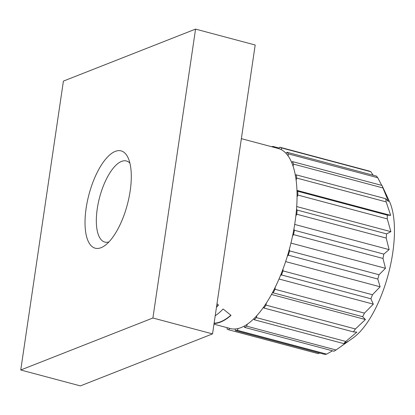 <?xml version="1.0" encoding="UTF-8"?>
<svg xmlns="http://www.w3.org/2000/svg" width="415" height="415" viewBox="0 0 415 415"><rect width="100%" height="100%" fill="white"/><g stroke="black" fill="none" stroke-linecap="round" stroke-linejoin="round"><path stroke-width="0.62" d="M86.133 208.216A50.355 19.837 104.9 0 1 105.607 159.189A50.355 19.837 104.9 0 1 128.095 157.783A50.355 19.837 104.9 0 1 130.18 190.884A50.355 19.837 104.9 0 1 104.653 245.701A50.355 19.837 104.9 0 1 86.133 208.216M129.916 163.173A41.962 16.533 -75.1 0 0 126.419 160.994A41.962 16.533 -75.1 0 0 97.255 208.761A41.962 16.533 -75.1 0 0 104.798 242.085A41.962 16.533 -75.1 0 0 108.917 241.929M392.735 252.891A78.051 30.746 104.9 0 1 353.16 337.857L339.631 347.454L347.998 341.363L343.719 343.599A94.838 37.36 -75.1 0 0 345.778 341.457L356.853 332.145L353.419 331.891A94.838 37.36 -75.1 0 0 355.411 328.965L365.444 319.534L362.627 316.697A94.838 37.36 -75.1 0 0 364.458 313.128L373.329 304.154L370.891 298.779A94.838 37.36 -75.1 0 0 372.468 294.749L380.119 286.786L377.785 279.036A94.838 37.36 -75.1 0 0 379.03 274.74L385.473 268.298L382.972 258.452A94.838 37.36 -75.1 0 0 383.818 254.115L389.12 249.612L386.189 238.065A94.838 37.36 -75.1 0 0 386.598 233.899L390.878 231.669L387.278 218.897A94.838 37.36 -75.1 0 0 387.226 215.115L390.665 215.369L386.178 201.908A94.838 37.36 -75.1 0 0 385.67 198.692L388.482 201.529L382.946 187.948A94.838 37.36 -75.1 0 0 382.007 185.469L389.493 201.581A78.051 30.746 104.9 0 1 392.735 252.891M244.58 327.383L244.119 326.159A93.157 36.696 104.9 0 0 247.371 324.151L246.593 326.138A94.838 37.36 104.9 0 1 244.58 327.383L334.018 351.23A94.838 37.36 -75.1 0 0 336.036 349.985L339.636 347.459M244.119 326.159A93.157 36.696 104.9 0 1 238.137 328.514L237.235 330.273A94.838 37.36 104.9 0 1 235.362 330.558L324.805 354.405A94.838 37.36 -75.1 0 0 326.678 354.12L332.446 350.81M227.072 327.668L227.093 329.116A94.838 37.36 104.9 0 0 228.732 329.8L318.175 353.647L319.649 353.03M216.469 307.24A93.157 36.696 -75.1 0 0 218.492 305.067L216.983 303.749M215.203 315.794A93.157 36.696 -75.1 0 0 223.12 309.004L231.01 315.358A93.157 36.696 -75.1 0 1 214.622 323.487L214.695 323.161A92.82 36.567 -75.1 0 0 230.833 315.224M214.099 323.28L214.622 323.487M295.848 215.976L296.751 214.218A94.838 37.36 104.9 0 0 297.156 210.052L296.507 209.253A93.157 36.696 104.9 0 1 295.848 215.976A93.157 36.696 104.9 0 1 294.992 222.466A93.157 36.696 104.9 0 1 293.919 229.049A93.157 36.696 104.9 0 1 292.549 236.047A93.157 36.696 104.9 0 1 289.338 249.311A93.157 36.696 104.9 0 1 287.336 256.242A93.157 36.696 104.9 0 1 282.999 269.039A93.157 36.696 104.9 0 1 280.457 275.544A93.157 36.696 104.9 0 1 275.218 287.232A93.157 36.696 104.9 0 1 272.266 292.99A93.157 36.696 104.9 0 1 266.389 302.981A93.157 36.696 104.9 0 1 263.172 307.707A93.157 36.696 104.9 0 1 256.947 315.499A93.157 36.696 104.9 0 1 253.627 318.948L254.276 319.752L343.719 343.599M238.137 328.514A93.157 36.696 104.9 0 1 235.113 328.976A93.157 36.696 104.9 0 1 230.247 328.514L213.969 324.172M247.371 324.151A93.157 36.696 -75.1 0 0 253.627 318.948M195.564 29.102L152.902 317.999L20.75 369.998L63.412 81.101L195.564 29.102L255.194 45.002L212.532 333.899L152.902 317.999M212.532 333.899L80.38 385.898L20.75 369.998M292.549 236.047L293.53 234.605A94.838 37.36 104.9 0 0 294.38 230.268L293.919 229.049M235.362 330.558L235.113 328.976M228.732 329.8L229.708 328.369M271.483 146.687A94.838 37.36 104.9 0 1 273.127 146.443L273.241 147.154M281.422 149.748L281.396 147.885A94.838 37.36 104.9 0 0 279.757 147.201L278.776 148.643A93.157 36.696 104.9 0 1 281.422 149.748A93.157 36.696 104.9 0 1 285.971 153.301A93.157 36.696 104.9 0 1 288.103 155.921A93.157 36.696 104.9 0 1 291.574 162.234A93.157 36.696 104.9 0 1 293.089 166.233A93.157 36.696 104.9 0 1 295.304 174.99A93.157 36.696 104.9 0 1 296.123 180.172A93.157 36.696 104.9 0 1 296.979 190.926A93.157 36.696 104.9 0 1 297.057 197.032A93.157 36.696 104.9 0 1 296.507 209.253M285.971 153.301L286.983 152.248A94.838 37.36 104.9 0 1 288.306 153.872L288.103 155.921M291.574 162.234L292.565 161.622A94.838 37.36 104.9 0 1 293.504 164.101L293.089 166.233M295.304 174.99L296.227 174.845A94.838 37.36 104.9 0 1 296.735 178.061L296.123 180.172M296.979 190.926L297.783 191.268A94.838 37.36 104.9 0 1 297.835 195.05L297.057 197.032M287.336 256.242L288.347 255.189A94.838 37.36 104.9 0 0 289.587 250.893L289.338 249.311M280.457 275.544L281.448 274.932A94.838 37.36 104.9 0 0 283.025 270.902L282.999 269.039M272.266 292.99L273.189 292.85A94.838 37.36 104.9 0 0 275.021 289.281L275.218 287.232M263.172 307.707L263.976 308.044A94.838 37.36 104.9 0 0 265.968 305.118L266.389 302.981M254.276 319.752A94.838 37.36 104.9 0 0 256.335 317.61L256.947 315.499M241.364 138.657L278.242 148.487A93.157 36.696 104.9 0 1 278.776 148.643M373.173 175.229L370.839 171.732A94.838 37.36 -75.1 0 0 369.2 171.047L279.757 147.201M381.727 185.391L377.743 177.719A94.838 37.36 -75.1 0 0 376.426 176.095L286.983 152.248M294.692 224.432L389.12 249.612M294.38 230.268L383.818 254.115M296.751 214.218L386.189 238.065M296.704 206.561L390.878 231.669M297.156 210.052L386.598 233.899M297.835 195.05L387.278 218.897M296.958 190.386L390.665 215.369M297.783 191.268L387.226 215.115M296.735 178.061L386.178 201.908M296.227 174.845L385.67 198.692M293.504 164.101L382.946 187.948M292.565 161.622L382.007 185.469M288.306 153.872L377.743 177.719M281.396 147.885L370.839 171.732M273.127 146.443L279.176 148.056M237.235 330.273L326.678 354.12M246.593 326.138L336.036 349.985M256.335 317.61L345.778 341.457M263.976 308.044L353.419 331.891M271.457 294.474L365.444 319.534M265.968 305.118L355.411 328.965M273.189 292.85L362.627 316.697M278.999 279.005L373.329 304.154M275.021 289.281L364.458 313.128M281.448 274.932L370.891 298.779M285.624 261.59L380.119 286.786M283.025 270.902L372.468 294.749M288.347 255.189L377.785 279.036M290.946 243.091L385.473 268.298M289.587 250.893L379.03 274.74M293.53 234.605L382.972 258.452M216.516 306.903A92.82 36.567 -75.1 0 0 218.347 304.937M214.15 322.948L214.695 323.161"/></g></svg>
